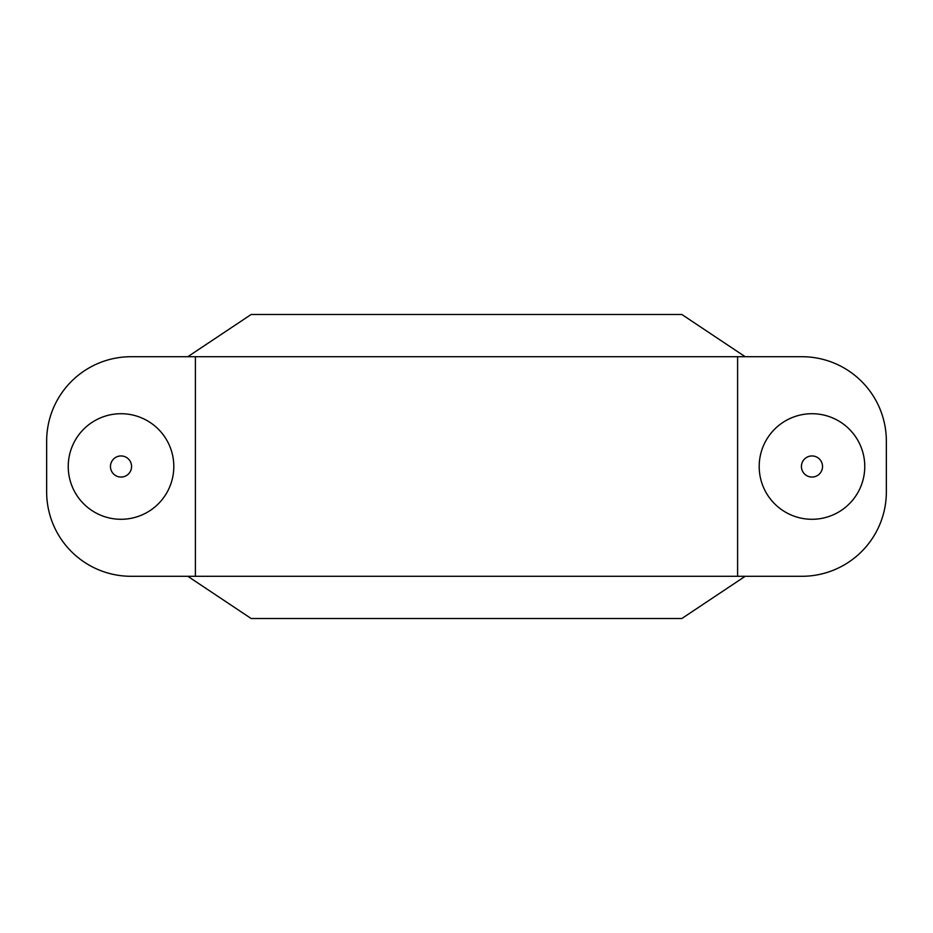 <?xml version="1.0" encoding="UTF-8"?>
<svg xmlns="http://www.w3.org/2000/svg" width="933" height="933" viewBox="0 0 933 933"><rect width="100%" height="100%" fill="white"/><g stroke="black" fill="none" stroke-linecap="round" stroke-linejoin="round"><path stroke-width="1.4" d="M811.978 519.284A52.784 52.784 0 0 0 864.763 466.5A52.784 52.784 0 0 0 811.978 413.716A52.784 52.784 0 0 0 759.194 466.5A52.784 52.784 0 0 0 811.978 519.284M121.022 519.284A52.784 52.784 0 0 0 173.806 466.5A52.784 52.784 0 0 0 121.022 413.716A52.784 52.784 0 0 0 68.237 466.5A52.784 52.784 0 0 0 121.022 519.284M745.187 576.291L681.848 618.509L251.152 618.509L187.813 576.291M195.394 356.709L737.606 356.709L737.606 576.291L131.098 576.291A84.448 84.448 0 0 1 46.65 491.831L46.65 441.169A84.448 84.448 0 0 1 131.098 356.709L195.394 356.709L195.394 576.291M745.187 356.709L681.848 314.491L251.152 314.491L187.813 356.709M737.606 576.291L801.902 576.291A84.448 84.448 0 0 0 886.35 491.831L886.35 441.169A84.448 84.448 0 0 0 801.902 356.709L737.606 356.709M811.978 477.055A10.555 10.555 0 0 0 822.533 466.5A10.555 10.555 0 0 0 811.978 455.945A10.555 10.555 0 0 0 801.424 466.5A10.555 10.555 0 0 0 811.978 477.055M121.022 455.945A10.555 10.555 0 0 1 131.576 466.5A10.555 10.555 0 0 1 121.022 477.055A10.555 10.555 0 0 1 110.467 466.5A10.555 10.555 0 0 1 121.022 455.945"/></g></svg>
